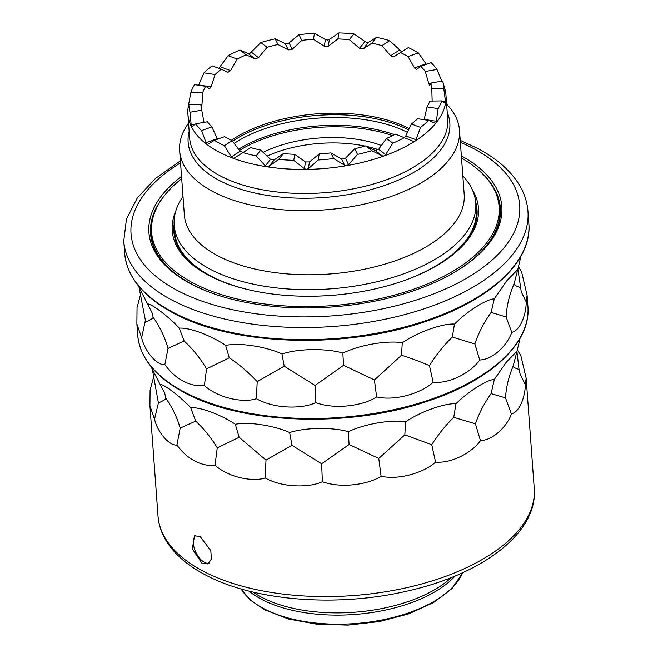 <?xml version="1.0" encoding="UTF-8"?>
<svg xmlns="http://www.w3.org/2000/svg" width="658" height="658" viewBox="0 0 658 658"><rect width="100%" height="100%" fill="white"/><g stroke="black" fill="none" stroke-linecap="round" stroke-linejoin="round"><path stroke-width="0.99" d="M517.336 349.842L520.865 355.715L526.145 378.194L525.306 384.716C525.265 395.952 519.976 411.908 511.389 413.981C507.663 425.035 494.306 439.955 480.463 440.654C473.439 451.001 453.296 463.619 435.571 462.113C426.006 471.218 401.1 480.537 381.089 476.269C369.919 483.778 342.67 489.067 322.362 481.73C310.773 487.397 283.886 488.392 265.141 477.963C254.235 481.763 230.349 478.539 215.018 465.329C208.158 465.996 201.332 464.507 194.554 460.863C187.867 457.359 181.986 452.095 176.903 445.079C169.262 445.885 157.624 432.421 154.531 419.187L149.925 405.821L150.09 390.194L154.095 375.274M202.088 563.462L192.276 548.854L194.538 535.818L200.098 536.459L210.799 550.647L211.424 558.996L207.986 563.947L202.088 563.462M150.781 366.276L160.017 384.272C164.393 384.486 180.3 396.626 190.639 407.631L195.697 421.112L180.185 428.144C177.208 417.731 172.454 407.812 165.923 398.394L164.673 393.155L160.017 384.272M180.185 428.144L176.903 445.079M154.531 419.187L158.422 402.959C162.797 401.035 165.29 399.513 165.923 398.394M190.639 407.631C202.467 407.154 224.403 416.695 235.309 424.27C251.537 421.309 277.528 426.861 289.652 432.569C308.084 426.664 336.074 427.848 348.345 431.714C367.756 422.633 394.422 419.681 405.657 421.786C423.464 409.868 446.823 403.058 455.961 403.757C470.922 389.182 488.154 379.707 494.347 379.386L506.413 362.089L517.048 351.076L520.083 338.212M215.018 465.329L217.255 447.835L239.142 437.299L235.309 424.27M217.255 447.835C211.481 438.17 204.301 429.263 195.697 421.112M158.422 402.959L152.343 369.385M525.306 384.716L520.133 374.163L519.039 369.426L516.892 351.347M511.389 413.981L505.5 397.893C506.175 387.118 508.733 376.516 513.158 366.103L517.048 351.076M519.039 369.426C515.132 368.266 513.174 367.164 513.158 366.103M480.463 440.654L475.43 423.834C479.04 413.298 484.263 403.239 491.082 393.649L494.347 379.386M505.5 397.893L491.082 393.649M435.571 462.113L431.763 444.709C437.924 434.872 445.252 425.751 453.749 417.345L455.961 403.757M475.43 423.834L453.749 417.345M381.089 476.269L378.778 458.47L404.826 434.88L405.657 421.786M431.763 444.709L404.826 434.88M322.362 481.73L321.655 463.783L349.085 444.537L348.345 431.714M378.778 458.47L349.085 444.537M265.141 477.963L266.005 460.115L291.996 445.367L289.652 432.569M321.655 463.783L291.996 445.367M266.005 460.115L239.142 437.299M195.681 535.464A15.586 8.381 -115.5 0 0 194.529 549.011A15.586 8.381 -115.5 0 0 204.457 562.327A15.586 8.381 -115.5 0 0 209.055 563.256M138.032 285.325L147.515 303.889C151.94 303.889 168.703 316.687 179.28 328.12C191.651 327.462 214.566 337.546 225.604 345.384C242.473 342.119 269.698 348.033 281.969 353.988C301.241 347.646 330.423 349.02 342.851 353.099C363.051 343.468 390.942 340.49 402.285 342.802C420.89 330.176 445.219 323.218 454.464 324.098C470.042 308.734 488.03 298.954 494.273 298.831L506.816 280.744L517.821 269.459L520.939 256.151M518.471 266.704L521.613 271.902L527.091 295.319L526.219 301.981C526.211 313.545 520.758 330.357 511.776 332.339C508.034 343.756 494.1 359.474 479.707 360C472.625 370.676 451.635 384.017 433.137 382.257C423.464 391.707 397.424 401.569 376.639 396.939C365.346 404.744 336.896 410.436 315.725 402.606C303.971 408.569 275.842 409.72 256.373 398.69C245.344 402.745 220.372 399.546 204.391 385.596C197.334 386.386 190.261 384.872 183.163 381.064C176.221 377.429 170.118 371.935 164.862 364.59C157.032 365.667 144.785 351.495 141.651 337.735L136.88 323.975L137.045 307.664L140.894 293.254M179.28 328.12L184.125 340.959L168.012 348.436C165.026 337.546 160.083 327.182 153.166 317.345L152.039 312.706L147.515 303.889M204.391 385.596L206.538 368.908L229.28 357.779L225.604 345.384M206.538 368.908C200.616 358.758 193.139 349.439 184.125 340.959M256.373 398.69L257.204 381.673L284.215 366.169L281.969 353.988M257.204 381.673C248.864 372.675 239.553 364.713 229.28 357.779M315.725 402.606L315.059 385.481L343.55 365.305L342.851 353.099M315.059 385.481L284.215 366.169M376.639 396.939L374.418 379.962L401.487 355.271L402.285 342.802M374.418 379.962L343.55 365.305M433.137 382.257L429.493 365.659C435.818 355.336 443.434 345.795 452.342 337.044L454.464 324.098M429.493 365.659C419.154 361.275 409.819 357.812 401.487 355.271M479.707 360L474.879 343.961C478.539 332.932 483.959 322.412 491.139 312.41L494.273 298.831M474.879 343.961L452.342 337.044M511.776 332.339L506.142 317C506.726 305.731 509.374 294.661 514.087 283.779L517.821 269.459M506.142 317L491.139 312.41M526.219 301.981L521.292 291.897L517.895 269.122M520.215 287.414C516.028 286.148 513.988 284.939 514.087 283.779L514.087 283.812M141.651 337.735L145.393 320.339L139.077 287.431M145.393 322.264C150.04 320.183 152.631 318.546 153.166 317.345M168.012 348.436L164.862 364.59M461.365 155.872A176.928 87.753 175.8 0 1 473.867 258.824A176.928 87.753 175.8 0 1 190.754 283.82A176.928 87.753 175.8 0 1 184.199 280.094A176.928 87.753 175.8 0 1 181.534 176.426M481.08 172.338A175.365 86.979 175.8 0 1 473.258 259.326M184.873 280.505A175.365 86.979 175.8 0 1 164.434 195.591M208.874 291.988A174.954 86.774 175.8 0 1 192.358 284.453A174.954 86.774 175.8 0 1 155.592 210.124L156.201 208.816A174.222 86.412 -4.2 0 0 192.81 282.833A174.222 86.412 -4.2 0 0 409.473 290.606A174.222 86.412 -4.2 0 0 491.156 184.215A174.222 86.412 -4.2 0 0 461.529 158.101M491.156 184.215L491.954 185.424A174.954 86.774 175.8 0 1 451.199 274.197M453.633 254.12A151.982 75.382 -4.2 0 0 475.693 202.088M174.115 224.238A151.982 75.382 -4.2 0 0 203.528 272.486M251.792 290.474A151.208 74.996 175.8 0 1 210.42 275.817A151.208 74.996 175.8 0 1 174.666 231.896L174.164 225.143A151.208 74.996 175.8 0 1 182.998 196.446M174.164 225.143A151.208 74.996 175.8 0 0 209.927 269.064A151.208 74.996 -4.2 0 0 379.551 281.114A151.208 74.996 -4.2 0 0 475.767 203.001L476.26 209.746A151.208 74.996 175.8 0 1 408.519 278.967M475.767 203.001A151.208 74.996 -4.2 0 0 462.837 175.9M459.481 130.226A140.294 69.584 -4.2 0 1 370.207 202.697A140.294 69.584 -4.2 0 1 212.83 191.527A140.294 69.584 175.8 0 1 179.65 150.772L184.355 214.895A140.294 69.584 175.8 0 0 217.535 255.649A140.294 69.584 -4.2 0 0 374.92 266.827A140.294 69.584 -4.2 0 0 464.194 194.349L459.481 130.226A140.294 69.584 -4.2 0 0 446.626 104.194M179.65 150.772A140.294 69.584 175.8 0 1 188.558 123.145M442.661 81.107L444.841 88.855A129.379 64.171 175.8 0 1 445.976 95.254A129.379 64.171 175.8 0 1 445.63 102.845A129.379 64.171 175.8 0 1 436.081 122.923A129.379 64.171 175.8 0 1 414.869 141.215A129.379 64.171 175.8 0 1 384.075 155.938A129.379 64.171 175.8 0 1 346.7 165.651A129.379 64.171 175.8 0 1 306.422 169.394A129.379 64.171 175.8 0 1 267.164 166.811A129.379 64.171 175.8 0 1 232.784 158.15A129.379 64.171 175.8 0 1 218.505 151.784A129.379 64.171 175.8 0 1 206.645 144.258A129.379 64.171 175.8 0 1 191.297 126.492A129.379 64.171 175.8 0 1 187.9 114.204A129.379 64.171 175.8 0 1 188.089 107.706L188.879 104.614A127.734 63.349 -4.2 0 0 190.047 112.238L201.751 110.207L204.046 122.627M188.303 106.267A129.379 64.171 175.8 0 1 188.55 104.967M198.527 85.244L203.988 72.849A127.734 63.349 175.8 0 1 212.123 65.841L221.244 69.238A115.742 57.402 -4.2 0 0 215.084 74.543L211.095 86.856L209.557 88.781L205.641 86.33A115.742 57.402 -4.2 0 0 202.87 92.161L190.878 92.334A127.734 63.349 -4.2 0 1 194.538 84.635L205.641 86.33M218.826 68.342L228.096 55.7L237.217 59.097L230.604 70.628L227.997 72.281L221.244 69.238M424.147 119.707L427.05 106.917L438.146 108.619L436.081 122.923L435.127 123.235L428.695 120.398A127.734 63.349 -4.2 0 1 420.569 127.413L416.012 139.718L414.869 141.215L413.413 141.371L395.466 134.158A115.742 57.402 -4.2 0 1 386.526 138.427L392.785 143.197A127.734 63.349 -4.2 0 0 404.588 137.555M442.645 81.041L442.637 81.016A127.734 63.349 -4.2 0 1 443.805 88.641L445.63 102.845L445.277 103.224L441.806 100.921A127.734 63.349 -4.2 0 1 438.146 108.619M443.805 88.641L431.812 88.814A115.742 57.402 -4.2 0 0 431.771 88.147A115.742 57.402 -4.2 0 0 430.932 83.048L429.732 85.565L428.81 83.681L425.282 71.475L436.986 69.452A127.734 63.349 -4.2 0 0 431.097 62.642L420.824 66.326L416.448 69.6M436.986 69.452L441.929 81.403M416.588 69.526L414.507 67.947L408.083 56.604A115.742 57.402 -4.2 0 0 404.399 54.532A115.742 57.402 -4.2 0 0 400.492 52.566L393.673 56.876L390.646 55.749L381.903 45.641L389.742 40.664L401.092 51.308L402.466 51.299L408.33 47.59A127.734 63.349 -4.2 0 1 418.356 52.92L426.392 64.328M381.903 45.641A115.742 57.402 -4.2 0 0 371.926 43.132L363.257 48.848L359.564 48.281L349.308 39.677L353.946 33.887L366.712 42.647L368.455 42.359L376.557 37.341A127.734 63.349 -4.2 0 1 389.742 40.664M314.466 33.254L325.406 39.529L327.454 40.056L329.387 39.472L338.895 32.9L337.916 38.921L328.293 46.225L324.304 46.282L313.479 39.283L314.466 33.254A127.734 63.349 -4.2 0 0 299.02 34.693L301.792 40.368L292.218 49.268L288.319 49.942L277.939 44.497A115.742 57.402 -4.2 0 0 267.099 47.318L258.553 57.674L255.139 58.899L246.158 54.82A115.742 57.402 -4.2 0 0 237.217 59.097M353.946 33.887A127.734 63.349 -4.2 0 0 338.895 32.9M228.096 55.7A127.734 63.349 -4.2 0 1 239.899 50.049L248.124 53.553L249.801 53.512L260.839 42.548A127.734 63.349 -4.2 0 1 275.167 38.822L285.21 43.576L287.176 43.806L289.109 42.902L299.02 34.693M203.988 72.849L215.084 74.543M404.366 137.473L405.789 135.91L411.439 124.017A115.742 57.402 -4.2 0 0 417.6 118.703L428.695 120.398M411.439 124.017L420.569 127.413M427.05 106.917A115.742 57.402 -4.2 0 0 429.822 101.093L441.806 100.921M188.879 104.614L200.871 104.433A115.742 57.402 -4.2 0 0 200.912 105.107A115.742 57.402 -4.2 0 0 201.751 110.207M430.932 83.048L442.637 81.016M211.86 126.928A115.742 57.402 -4.2 0 1 207.402 121.771L195.697 123.803A127.734 63.349 -4.2 0 0 201.587 130.613L211.86 126.928L217.502 139.2M425.282 71.475A115.742 57.402 -4.2 0 0 420.824 66.326M232.192 140.68A115.742 57.402 -4.2 0 1 228.285 138.723A115.742 57.402 -4.2 0 1 224.6 136.65L214.327 140.335A127.734 63.349 -4.2 0 0 224.353 145.657L232.192 140.68L240.104 151.315L243.139 152.442L250.78 147.614A115.742 57.402 -4.2 0 0 260.757 150.123L270.528 159.343L274.221 159.91L283.376 153.577A115.742 57.402 -4.2 0 0 294.768 154.326L305.493 161.967L309.474 161.909L319.204 153.972L318.225 159.993A127.734 63.349 -4.2 0 0 333.664 158.562L330.892 152.886L341.568 158.923L345.458 158.249L354.744 148.749L357.516 154.424A127.734 63.349 -4.2 0 0 371.844 150.707L365.593 145.936L375.233 150.518L378.646 149.292L386.526 138.427M400.492 52.566L408.33 47.59M408.083 56.604L418.356 52.92M250.78 147.614L242.942 152.59A127.734 63.349 -4.2 0 0 256.126 155.905L260.757 150.123M371.926 43.132L376.557 37.341M283.376 153.577L278.745 159.359A127.734 63.349 -4.2 0 0 293.789 160.355L294.768 154.326M349.308 39.677A115.742 57.402 -4.2 0 0 337.916 38.921M319.204 153.972A115.742 57.402 -4.2 0 0 330.892 152.886M313.479 39.283A115.742 57.402 -4.2 0 0 301.792 40.368M239.899 50.049L246.158 54.82M354.744 148.749A115.742 57.402 -4.2 0 0 365.593 145.936M260.839 42.548L267.099 47.318M275.167 38.822L277.939 44.497M432.158 101.414L431.812 88.814M392.785 143.197L385.662 154.638L384.075 155.938L382.24 155.864L371.844 150.707M202.87 92.161L201.948 104.77L201.619 106.777L200.871 104.433M357.516 154.424L348.567 164.615L346.7 165.651L344.677 165.29L333.664 158.562M188.246 106.604L190.878 92.334M195.697 123.803L191.848 126.78L191.297 126.492L190.047 112.238M191.848 126.78L191.297 126.492M214.327 140.335L207.755 144.373L206.645 144.258L201.587 130.613M242.942 152.59L234.347 158.019L232.784 158.15L231.32 156.892L224.353 145.657M278.745 159.359L269.023 166.392L267.164 166.811L265.33 165.824L256.126 155.905M318.225 159.993L308.38 168.662L306.422 169.394L304.391 168.719L293.789 160.355M267.016 156.119A89.636 44.456 175.8 0 1 365.034 146.092M366.646 146.446A89.636 44.456 175.8 0 1 378.317 149.67M392.538 135.647A111.062 55.083 175.8 0 0 250.904 144.234A111.062 55.083 -4.2 0 0 239.446 150.468M263.093 152.401A89.636 44.456 -4.2 0 1 264.746 151.587A89.636 44.456 175.8 0 1 381.459 145.533M175.637 211.522A153.544 76.155 -4.2 0 0 202.853 272.083A153.544 76.155 -4.2 0 0 208.545 275.315A153.544 76.155 -4.2 0 0 454.242 253.618A153.544 76.155 -4.2 0 0 472.321 189.734M181.69 178.647A174.222 86.412 -4.2 0 0 156.201 208.816M462.697 572.682A114.615 56.851 175.8 0 1 378.72 620.584A114.615 56.851 175.8 0 1 263.677 608.56A114.615 56.851 175.8 0 1 241.099 588.959M248.987 591.09A116.672 57.871 -4.2 0 0 261.366 599.208A116.672 57.871 -4.2 0 0 455.204 575.947M252.927 592.052A116.91 57.986 -4.2 0 0 261.012 596.946A116.91 57.986 -4.2 0 0 451.454 577.477M534.247 488.475A188.616 93.551 175.8 0 1 414.227 585.908A188.616 93.551 175.8 0 1 202.631 570.881A188.616 93.551 175.8 0 1 158.019 516.102C158.751 525.569 161.942 534.559 167.576 543.064C175.785 555.278 188.155 565.765 204.679 574.524C252.425 600.532 334.231 607.416 403.889 591.822C481.286 575.421 538.104 533.227 534.247 488.475L526.145 378.194M183.96 391.864A195.632 97.03 175.8 0 1 137.695 335.045C139.809 357.738 155.387 376.952 184.413 392.678C241.576 424.32 348.806 428.169 426.869 401.47C490.523 380.883 531.294 342.736 527.905 306.389A195.632 97.03 175.8 0 1 403.42 407.45A195.632 97.03 175.8 0 1 183.96 391.864M528.851 223.531A202.648 100.51 175.8 0 1 399.908 328.219A202.648 100.51 175.8 0 1 172.577 312.073A202.648 100.51 175.8 0 1 124.65 253.215C126.846 276.714 142.967 296.602 173.029 312.879C232.241 345.656 343.336 349.645 424.204 321.984C490.12 300.665 532.363 261.16 528.851 223.531L527.963 211.382A202.648 100.51 175.8 0 1 399.011 316.07A202.648 100.51 175.8 0 1 171.68 299.925A202.648 100.51 175.8 0 1 123.753 241.067L124.65 253.215M460.37 142.309A194.85 96.644 175.8 0 1 473.612 148.601A194.85 96.644 175.8 0 1 451.207 286.337A194.85 96.644 175.8 0 1 177.117 290.343A194.85 96.644 175.8 0 1 180.539 162.863M447.226 112.362A131.205 65.076 175.8 0 1 376.368 188.073A131.205 65.076 175.8 0 1 219.163 180.35A131.205 65.076 175.8 0 1 189.159 131.32M445.976 95.254L447.744 119.337A129.379 64.171 175.8 0 1 365.412 186.173A129.379 64.171 175.8 0 1 220.274 175.867A129.379 64.171 175.8 0 1 189.668 138.287L187.9 114.204M211.095 86.856L198.65 84.956M436.673 121.311L424.229 119.411M416.012 139.718L405.789 135.91M230.604 70.628L220.372 66.82M248.124 53.553L255.139 58.899M375.233 150.518L382.24 155.864M378.646 149.292L385.662 154.638M251.537 52.327L258.553 57.674M409.325 128.672A115.742 57.402 -4.2 0 0 231.353 140.286M285.21 43.576L288.319 49.942M341.568 158.923L344.677 165.29M345.458 158.249L348.567 164.615M289.109 42.902L292.218 49.268M445.598 101.217L442.382 101.266M201.948 104.77L200.92 104.787M195.212 124.156L190.927 124.897M430.842 83.327L428.81 83.681M217.198 138.657L205.683 142.786M426.022 63.818L414.507 67.947M240.104 151.315L231.32 156.892M399.431 50.164L390.646 55.749M243.139 152.442L234.347 158.019M402.466 51.299L393.673 56.876M270.528 159.343L265.33 165.824M364.762 41.799L359.564 48.281M274.221 159.91L269.023 166.392M368.455 42.359L363.257 48.848M305.493 161.967L304.391 168.719M325.406 39.529L324.304 46.282M309.474 161.909L308.38 168.662M329.387 39.472L328.293 46.225M408.717 129.971A115.323 57.197 -4.2 0 0 232.562 141.215M238.533 149.292A111.844 55.469 175.8 0 1 394.381 134.717M234.158 143.436A113.933 56.506 175.8 0 1 407.532 132.423M462.804 572.633L451.988 588.548L433.499 602.596L408.717 613.873L379.501 621.563L348.082 625.1L316.893 624.212L288.311 618.964L264.516 609.727L250.443 600.17L240.993 588.926M149.925 405.821L158.019 516.102M504.735 364.252L506.413 362.089M527.091 295.319L527.905 306.389M136.88 323.975L137.695 335.045M504.785 283.368L506.816 280.744M527.963 211.382C527.19 201.381 523.883 191.881 518.035 182.883C509.21 169.493 495.778 158.019 477.766 148.469L460.23 140.36M180.391 160.914L155.576 178.367L137.316 197.935L126.443 219.106L123.753 241.067"/></g></svg>
